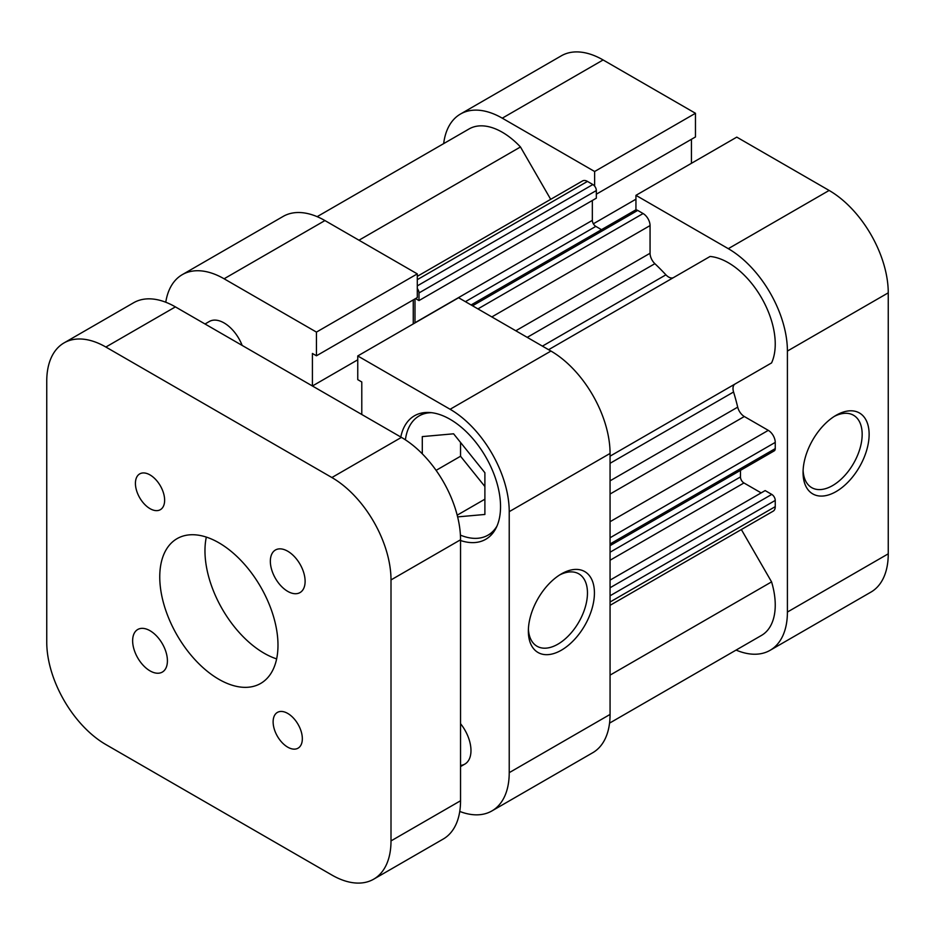 <?xml version="1.0" encoding="UTF-8"?>
<svg xmlns="http://www.w3.org/2000/svg" width="935" height="935" viewBox="0 0 935 935"><rect width="100%" height="100%" fill="white"/><g stroke="black" fill="none" stroke-linecap="round" stroke-linejoin="round"><path stroke-width="1.4" d="M836.089 415.304L836.089 415.304A46.715 26.975 -60 0 1 869.129 434.378A46.715 26.975 -60 0 1 836.089 491.588A46.715 26.975 -60 0 1 803.06 472.514A46.715 26.975 -60 0 1 836.089 415.304L836.089 415.304M803.107 470.422A41.794 24.135 120 0 0 811.709 487.638A41.794 24.135 120 0 0 832.617 485.569A41.794 24.135 120 0 0 859.919 448.73A41.794 24.135 120 0 0 853.515 415.245A41.794 24.135 120 0 0 834.301 416.391M728.295 248.675L635.94 195.345L736.78 137.129L829.135 190.448A83.601 48.269 60 0 1 888.25 292.842L787.41 351.057A83.601 48.269 -120 0 0 728.295 248.675L829.135 190.448M635.94 195.345L635.94 209.966M594.625 186.112L594.625 171.502L502.27 118.172A83.601 48.269 -120 0 0 460.476 114.035A83.601 48.269 -120 0 0 443.669 143.604M736.079 650.082A83.601 48.269 -120 0 0 770.089 650.316A83.601 48.269 -120 0 0 787.41 612.051L787.41 351.057M787.41 612.051L888.25 553.824L888.25 292.842M888.25 553.824A83.601 48.269 60 0 1 870.941 592.1L770.089 650.316M460.476 114.035L561.316 55.819A83.601 48.269 60 0 1 603.11 59.957L695.465 113.275L594.625 171.502M596.331 194.2L695.465 136.966L695.465 113.275M691.433 163.309L691.433 139.303M593.351 223.792L635.94 199.202M496.976 526.078A68.851 39.749 60 0 1 488.012 535.147A68.851 39.749 60 0 1 460.417 535.124M242.153 345.424A29.511 17.04 -120 0 0 224.096 322.949A29.511 17.04 -120 0 0 209.335 321.488L205.022 323.989M561.386 650.187A46.715 26.975 -60 0 1 528.357 631.113A46.715 26.975 -60 0 1 561.386 573.903L561.386 573.903A46.715 26.975 -60 0 1 594.426 592.977A46.715 26.975 -60 0 1 561.386 650.187M528.404 629.021A41.794 24.135 120 0 0 537.006 646.237A41.794 24.135 120 0 0 557.914 644.168A41.794 24.135 120 0 0 585.216 607.329A41.794 24.135 120 0 0 578.812 573.845A41.794 24.135 120 0 0 559.597 574.99M460.546 540.524A71.305 41.163 -120 0 0 485.768 539.285A71.305 41.163 -120 0 0 496.695 482.144A71.305 41.163 -120 0 0 450.109 419.312A71.305 41.163 -120 0 0 414.462 415.783A71.305 41.163 -120 0 0 400.788 437.007M224.096 278.782A83.601 48.269 -120 0 0 182.29 274.645L283.13 216.429A83.601 48.269 60 0 1 324.936 220.566L224.096 278.782L316.451 332.1L417.291 273.885L417.291 297.575L316.451 355.791L312.419 353.465L312.419 385.991L357.754 359.811M324.936 220.566L417.291 273.885M413.258 299.901L413.258 323.919M361.787 414.497L361.787 381.971L357.754 379.645L357.754 355.954L458.594 297.739L550.949 351.057A83.601 48.269 60 0 1 610.064 453.44L610.064 714.433A83.601 48.269 60 0 1 592.755 752.71L491.915 810.926A83.601 48.269 -120 0 0 509.224 772.661L610.064 714.433M460.546 765.414A29.511 17.04 -120 0 0 464.87 764.082A29.511 17.04 -120 0 0 460.546 723.69M459.751 811.44A83.601 48.269 -120 0 0 491.915 810.926M610.064 453.44L509.224 511.667L509.224 772.661M509.224 511.667A83.601 48.269 -120 0 0 450.109 409.273L550.949 351.057M357.754 355.954L450.109 409.273M316.451 332.1L316.451 355.791M182.29 274.645A83.601 48.269 -120 0 0 165.764 302.239M460.546 442.454L460.546 456.245L484.891 486.516M405.393 439.824A68.851 39.749 60 0 1 419.172 415.9A68.851 39.749 60 0 1 431.502 412.686M457.192 515.173L484.891 499.185M436.096 470.363L460.546 456.245M422.293 453.826L422.293 436.598L453.592 433.805L484.891 472.736L484.891 514.46L457.624 516.891M550.692 199.319L520.468 146.97A66.385 38.323 -120 0 0 502.27 132.232A66.385 38.323 -120 0 0 469.078 128.948L317.14 216.663M610.064 456.163L771.574 362.92A66.385 38.323 -120 0 0 728.295 262.723A66.385 38.323 -120 0 0 710.097 256.459L548.6 349.702M415 322.914A4.92 2.84 60 0 1 414.988 322.75L414.988 298.896M415.549 298.581L418.997 300.567L418.997 292.935A4.92 2.84 -120 0 0 417.291 288.506M471.1 304.95L635.251 210.188A4.92 2.84 60 0 1 637.717 210.422L643.105 213.542A9.841 5.68 60 0 1 650.059 225.58L650.059 253.256A9.841 5.68 -120 0 0 654.874 263.682L527.235 337.36M542.417 346.125L665.919 274.832A181.951 105.047 -120 0 0 654.874 263.682M665.919 274.832A9.841 5.68 -120 0 0 673.516 277.578M735.039 384.016A9.841 5.68 -120 0 0 733.566 391.999L610.064 463.304M610.064 480.835L737.703 407.146A181.951 105.047 -120 0 0 733.566 391.999M737.703 407.146A9.841 5.68 -120 0 0 744.318 416.519L610.064 494.031M610.064 521.707L768.289 430.357L744.318 416.519M768.289 430.357A9.841 5.68 60 0 1 775.244 442.407L610.064 537.765M610.064 543.983L775.244 448.625L775.244 442.407M775.244 448.625A4.92 2.84 60 0 1 774.215 450.88L610.064 545.654M740.462 470.363L740.462 476.932A4.92 2.84 -120 0 0 743.944 482.963L610.064 560.252M761.16 492.897L743.944 482.963M610.064 587.753L771.761 494.405L765.157 490.583L610.064 580.121M771.761 494.405A4.92 2.84 60 0 1 775.244 500.424L775.244 506.653A9.841 5.68 60 0 1 773.198 511.153L610.064 605.331M609.55 723.129L761.487 635.414A66.385 38.323 -120 0 0 771.574 581.886L741.35 529.537M417.291 276.339L582.552 180.934A9.841 5.68 60 0 1 587.46 181.413L417.291 279.67M417.291 285.888L592.86 184.534L587.46 181.413M592.86 184.534A4.92 2.84 60 0 1 596.331 190.553L418.997 292.935M418.997 300.567L596.331 198.185L596.331 190.553M414.988 322.75L592.334 220.368L592.334 200.487M592.334 220.368A4.92 2.84 -120 0 0 595.817 226.387L601.497 229.671M610.064 675.128L771.574 581.886M358.97 240.213L520.468 146.97M150.021 474.922A20.652 11.921 -120 0 0 139.701 473.905A20.652 11.921 -120 0 0 136.533 490.454A20.652 11.921 -120 0 0 150.021 508.652A20.652 11.921 -120 0 0 160.352 509.68A20.652 11.921 -120 0 0 163.52 493.131A20.652 11.921 -120 0 0 150.021 474.922M287.723 713.428A20.652 11.921 -120 0 0 277.403 712.412A20.652 11.921 -120 0 0 274.236 728.961A20.652 11.921 -120 0 0 287.723 747.158A20.652 11.921 -120 0 0 298.055 748.175A20.652 11.921 -120 0 0 301.222 731.626A20.652 11.921 -120 0 0 287.723 713.428M150.021 630.716A24.59 14.2 -120 0 0 137.726 629.5A24.59 14.2 -120 0 0 133.962 649.206A24.59 14.2 -120 0 0 150.021 670.874A24.59 14.2 -120 0 0 162.316 672.09A24.59 14.2 -120 0 0 166.091 652.385A24.59 14.2 -120 0 0 150.021 630.716M287.723 551.218A24.59 14.2 -120 0 0 275.428 550.002A24.59 14.2 -120 0 0 271.664 569.695A24.59 14.2 -120 0 0 287.723 591.364A24.59 14.2 -120 0 0 300.018 592.58A24.59 14.2 -120 0 0 303.793 572.886A24.59 14.2 -120 0 0 287.723 551.218M218.872 542.779A83.601 48.269 -120 0 0 177.077 538.642A83.601 48.269 -120 0 0 164.256 605.635A83.601 48.269 -120 0 0 218.872 679.301A83.601 48.269 -120 0 0 260.678 683.438A83.601 48.269 -120 0 0 273.488 616.457A83.601 48.269 -120 0 0 218.872 542.779M206.319 537.087A83.601 48.269 -120 0 0 264.079 653.203A83.601 48.269 -120 0 0 276.643 658.894M105.865 347.037A83.601 48.269 -120 0 0 64.059 342.9L133.611 302.753A83.601 48.269 60 0 1 175.406 306.89L105.865 347.037L331.89 477.54L401.431 437.381L175.406 306.89M401.431 437.381A83.601 48.269 60 0 1 460.546 539.775L391.005 579.922L391.005 840.916L460.546 800.757L460.546 539.775M460.546 800.757A83.601 48.269 60 0 1 443.237 839.034L373.684 879.18A83.601 48.269 -120 0 0 391.005 840.916M64.059 342.9A83.601 48.269 -120 0 0 46.75 381.176L46.75 642.158A83.601 48.269 -120 0 0 105.865 744.552L331.89 875.043A83.601 48.269 -120 0 0 373.684 879.18M391.005 579.922A83.601 48.269 -120 0 0 331.89 477.54M603.11 59.957L502.27 118.172M775.244 500.424L610.064 595.782M610.064 602.011L775.244 506.653M610.064 552.223L740.462 476.932M515.804 330.768L650.059 253.256M650.059 225.58L491.845 316.93M637.717 210.422L472.537 305.792M477.937 308.901L643.105 213.542M595.817 226.387L465.42 301.666M488.012 535.147L493.82 531.805M419.172 415.9L424.969 412.557M464.87 764.082L460.546 766.571"/></g></svg>
